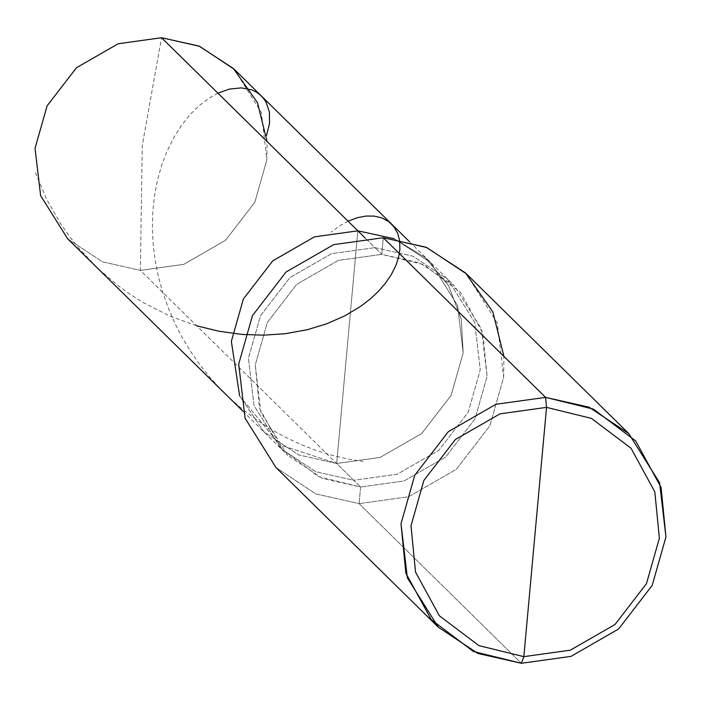 <?xml version="1.0" encoding="UTF-8"?>
<svg xmlns="http://www.w3.org/2000/svg" width="701" height="701" viewBox="0 0 701 701"><rect width="100%" height="100%" fill="white"/><g stroke="black" fill="none" stroke-linecap="round" stroke-linejoin="round"><path stroke-width="0.53" stroke-dasharray="3.5 2.63" d="M234.292 69.338L261.315 112.458L266.871 159.819L254.84 202.239L225.442 240.39L183.785 264.338L140.375 270.384L142.259 145.493L161.545 37.723L142.259 145.493L140.375 270.384L336.673 463.484L279.944 444.881L239.646 395.942L263.935 431.86L298.687 454.923L336.673 463.484L380.091 457.438L421.739 433.49L451.137 395.338L463.177 352.918L457.613 305.557L430.589 262.437L394.277 238.743L425.069 257.363L448.561 285.622L461.328 319.235L463.177 352.918L451.137 395.338L421.739 433.49L380.091 457.438L336.673 463.484L347.267 347.153L336.673 463.484L140.375 270.384L183.785 264.338L225.442 240.39L254.84 202.239L266.871 159.819L267.107 141.549M357.852 230.822L336.673 463.484L380.091 457.438L421.739 433.49L451.137 395.338L463.177 352.918L461.328 319.235L448.561 285.622L425.069 257.363L394.277 238.743L430.589 262.437L457.613 305.557L463.177 352.918L451.137 395.338L421.739 433.49L380.091 457.438L336.673 463.484L353.76 480.29L397.169 474.244L438.826 450.296L468.224 412.144L480.264 369.725L474.7 322.355L447.676 279.243L412.924 256.18L374.939 247.628L365.212 238.06L374.939 247.628L412.924 256.18L447.676 279.243L474.7 322.355L480.264 369.725L468.224 412.144L438.826 450.296L397.169 474.244L353.76 480.29L360.594 487.011L404.004 480.965L445.661 457.017L475.059 418.865L487.09 376.446L481.534 329.084L454.511 285.964L419.759 262.91L381.765 254.349L374.939 247.628L331.529 253.666L289.872 277.622L260.474 315.774L248.434 358.185L253.999 405.555L281.022 448.666L315.774 471.729L353.76 480.29L336.673 463.484L357.852 230.822M67.647 238.769L102.39 261.824L140.375 270.384L102.39 261.824L67.629 238.761M466.419 273.863L497.298 323.135L503.651 377.278L489.894 425.752L456.298 469.355L408.692 496.72L359.078 503.633L360.594 487.011L318.675 476.715L281.732 448.859L259.51 408.131L255.269 364.906L267.309 322.495L296.707 284.343L338.355 260.395L381.765 254.349L338.355 260.395L296.707 284.343L267.309 322.495L255.269 364.906L260.833 412.276L287.848 455.387L322.609 478.45L360.594 487.011L353.76 480.29L315.774 471.729L281.022 448.666L253.999 405.555L248.434 358.185L260.474 315.774L289.872 277.622L331.529 253.666L374.939 247.628L381.765 254.349L383.281 237.727L381.765 254.349L423.693 264.636L460.627 292.501L482.849 333.22L487.09 376.446L475.059 418.865L445.661 457.017L404.004 480.965L360.594 487.011L359.078 503.633L408.692 496.72L456.298 469.355L489.894 425.752L503.651 377.278L503.914 356.397M275.957 467.506L315.669 493.855L359.078 503.633L521.378 663.277L359.078 503.633L315.669 493.846L275.949 467.488M239.646 395.942L279.944 444.881L336.673 463.484L298.687 454.923L263.935 431.86L239.646 395.942M35.392 172.674L46.669 199.25L60.505 223.505L69.338 236.237L78.083 247.348L97.439 268.045L119.004 286.394L130.491 294.595L143.591 302.797L169.642 315.993L196.744 325.834M348.064 221.192L339.599 225.888L331.003 232.215M217.915 93.172L208.723 98.342L198.926 105.842L190.024 114.684L181.103 125.952L173.471 138.176L166.759 151.872L161.484 165.883L157.559 179.833L154.492 195.754L152.818 211.229L152.345 228.5L153.107 243.676L155.166 260.378L158.251 275.914L162.466 291.441L168.31 308.133L174.882 323.292L181.866 336.892L190.506 351.306L200.171 365.177L209.879 377.331L221.341 389.896L232.583 400.709L244.465 410.786L258.082 420.88L272.295 429.976L285.754 437.398L300.817 444.46L314.88 449.954L331.704 455.221L347.31 458.901L362.873 461.442M409.55 241.74L454.511 285.964M242.888 411.163L287.848 455.387"/><path stroke-width="1.05" d="M267.107 141.549L257.433 102.618L233.415 68.488L198.996 46.056L161.545 37.723L357.852 230.822L394.277 238.743L357.852 230.822L314.442 236.868L272.785 260.816L243.387 298.968L231.348 341.378L239.646 395.942L231.348 341.378L243.387 298.968L272.785 260.816L314.442 236.868L357.852 230.822L161.545 37.723L199.54 46.284L234.292 69.338L409.55 241.74M161.545 37.723L118.136 43.769L76.488 67.717L47.09 105.869L35.05 148.279L40.614 195.658L67.647 238.769L40.614 195.649L35.05 148.279L47.09 105.869L76.488 67.717L118.136 43.769L161.545 37.723M503.914 356.397L492.864 311.901L465.42 272.891L426.085 247.251L383.281 237.727L545.58 397.379L495.966 404.284L448.36 431.658L414.764 475.26L401.007 523.735L407.369 577.869L438.248 627.141L477.959 653.498L521.378 663.277L523.84 656.653L478.923 645.621L439.352 615.776L415.544 572.139L410.996 525.829L423.895 480.378L455.387 439.501L500.023 413.844L546.535 407.369L523.84 656.653L570.351 650.178L614.987 624.512L646.48 583.635L659.378 538.193L654.83 491.883L631.023 448.246L591.451 418.392L546.535 407.369L545.58 397.379L383.281 237.727L426.699 247.514L466.419 273.863L628.709 433.516L588.998 407.158L545.58 397.379L593.493 409.139L635.702 440.982L661.104 487.519L665.95 536.922L652.193 585.396L618.597 628.999L570.991 656.373L521.378 663.277L570.991 656.373L618.597 628.999L652.193 585.396L665.95 536.922L659.597 482.787L628.709 433.516M394.277 238.743L357.852 230.822L394.277 238.743M365.212 238.06L357.852 230.822L314.442 236.868L272.785 260.816L243.387 298.968L231.348 341.378L239.646 395.942L231.348 341.378L243.387 298.968L272.785 260.816L314.442 236.868L357.852 230.822L365.212 238.06M546.535 407.369L591.451 418.392L631.023 448.246L654.83 491.883L659.378 538.193L646.48 583.635L614.987 624.512L570.351 650.178L523.84 656.653L546.535 407.369L500.023 413.844L455.387 439.501L423.895 480.378L410.996 525.829L415.544 572.139L439.352 615.776L478.923 645.621L523.84 656.653L521.378 663.277L473.464 651.518L431.255 619.675L405.853 573.138L401.007 523.735L414.764 475.26L448.36 431.658L495.966 404.284L545.58 397.379L546.535 407.369M438.248 627.141L275.949 467.488L245.07 418.217L238.708 364.082L252.465 315.608L286.069 272.006L333.667 244.64L383.281 237.727L333.667 244.64L286.069 272.006L252.465 315.608L238.708 364.082L245.07 418.225L275.957 467.506M196.744 325.834L218.712 331.179L241.976 334.412L263.497 335.174L285.465 333.676L307.345 329.698L326.508 323.88L344.761 315.879L360.7 306.311L370.829 298.486L378.356 291.388L385.27 283.441L391.237 274.722L395.916 265.407L398.536 257.521L399.894 249.39L399.649 240.767L397.765 233.538L393.831 226.589L388.538 221.481L381.905 217.923L374.132 216.092L366.027 216.048L357.326 217.704L348.064 221.192M266.529 135.433L269.526 123.534L269.412 112.134L266.178 102.407L263.629 98.499L260.132 94.837L255.979 91.884L251.677 89.868L241.267 87.87L229.437 89.097L217.915 93.172M67.629 238.761L242.888 411.163"/></g></svg>
